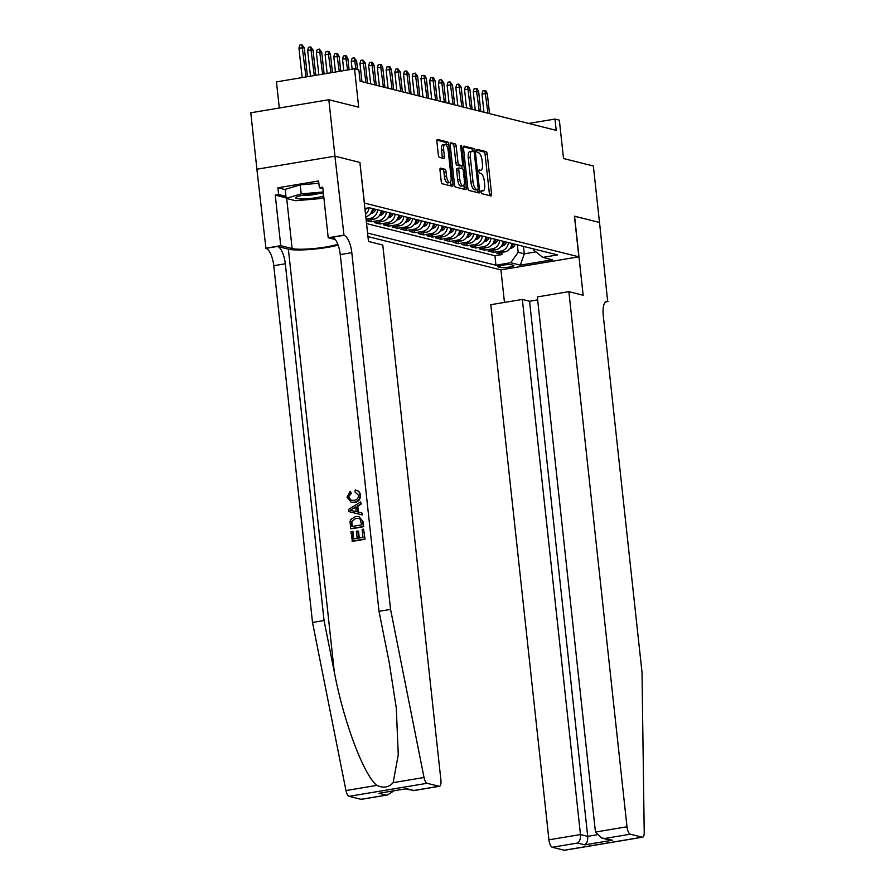 <?xml version="1.0" encoding="UTF-8"?>
<svg xmlns="http://www.w3.org/2000/svg" width="895" height="895" viewBox="0 0 895 895"><rect width="100%" height="100%" fill="white"/><g stroke="black" fill="none" stroke-linecap="round" stroke-linejoin="round"><path stroke-width="1.34" d="M481.085 191.977A1.577 0.571 80.5 0 0 481.857 193.678L490.941 195.949A2.249 0.817 80.5 0 0 491.075 195.96A2.249 0.817 80.5 0 0 491.556 193.946L487.227 154.063A2.249 0.817 80.5 0 0 486.13 151.624L477.035 149.353A1.577 0.571 80.5 0 0 476.945 149.342A1.577 0.571 80.5 0 0 476.61 150.752A1.577 0.571 80.5 0 0 477.371 152.452L478.556 152.743A7.216 2.618 80.5 0 1 482.058 160.529L482.416 163.852A7.216 2.618 80.5 0 1 480.872 170.274A7.216 2.618 80.5 0 1 480.458 170.251L479.272 169.96A1.577 0.571 80.5 0 0 479.183 169.96A1.577 0.571 80.5 0 0 478.847 171.359A1.577 0.571 80.5 0 0 479.619 173.059L480.794 173.362A7.216 2.618 80.5 0 1 484.296 181.137L484.665 184.459A7.216 2.618 80.5 0 1 483.11 190.892A7.216 2.618 80.5 0 1 482.696 190.87L481.521 190.568A1.577 0.571 80.5 0 0 481.42 190.568A1.577 0.571 80.5 0 0 481.085 191.977M440.608 168.148A2.249 0.817 80.5 0 0 440.474 168.137A2.249 0.817 80.5 0 0 439.993 170.139L441.213 181.338A2.249 0.817 80.5 0 0 442.309 183.766L452.4 186.294A2.249 0.817 80.5 0 0 452.534 186.305A2.249 0.817 80.5 0 0 453.015 184.292L448.686 144.397A2.249 0.817 80.5 0 0 447.589 141.969L437.487 139.441A2.249 0.817 80.5 0 0 437.364 139.441A2.249 0.817 80.5 0 0 436.872 141.444L438.349 154.958A2.249 0.817 80.5 0 0 439.445 157.397L443.763 158.471A2.249 0.817 80.5 0 0 443.898 158.482A2.249 0.817 80.5 0 0 444.379 156.48L443.651 149.767A6.03 2.193 80.5 0 1 444.938 144.397A6.03 2.193 80.5 0 1 448.227 150.919L451.08 177.176A6.03 2.193 80.5 0 1 449.782 182.546A6.03 2.193 80.5 0 1 446.504 176.035L446.023 171.661A2.249 0.817 80.5 0 0 444.927 169.222L440.351 168.182M359.902 162.476L364.444 203.098L578.852 256.82L574.433 216.176L599.493 222.452L593.363 166.011L563.514 158.527L559.341 120.143L554.978 119.057L556.209 130.346L360.103 81.21L358.873 69.922L354.521 68.825L276.465 81.881L279.307 108.015M360.025 162.465L334.965 156.177L328.834 99.737L358.694 107.21L354.521 68.825M467.817 188.006A2.249 0.817 80.5 0 0 468.913 190.434L479.004 192.962A2.249 0.817 80.5 0 0 479.138 192.973A2.249 0.817 80.5 0 0 479.619 190.959L475.29 151.065A2.249 0.817 80.5 0 0 474.193 148.637L464.102 146.109A2.249 0.817 80.5 0 0 463.968 146.098A2.249 0.817 80.5 0 0 463.487 148.111L467.817 188.006M465.702 189.628L455.611 187.1A2.249 0.817 80.5 0 1 454.515 184.672L450.185 144.777A2.249 0.817 80.5 0 1 450.666 142.764A2.249 0.817 80.5 0 1 450.789 142.775L455.119 143.86A2.249 0.817 80.5 0 1 456.215 146.288L457.971 162.465A2.249 0.817 80.5 0 0 459.068 164.893L461.932 165.62A2.249 0.817 80.5 0 0 462.066 165.62A2.249 0.817 80.5 0 0 462.547 163.617L460.712 146.769A1.577 0.571 80.5 0 1 461.059 145.359A1.577 0.571 80.5 0 1 461.909 147.071L466.317 187.626A2.249 0.817 80.5 0 1 465.836 189.639A2.249 0.817 80.5 0 1 465.702 189.628M256.91 169.211L250.779 112.781L328.834 99.737M366.212 220.539L371.246 221.803L371.022 219.655M386.416 212.048A9.185 8.447 104.1 0 1 378.954 220.517L382.433 221.389L374.736 222.676L379.961 223.985L379.737 221.837M395.142 214.229A9.185 8.447 104.1 0 1 387.669 222.698L391.149 223.571L383.452 224.858L388.687 226.166L388.452 224.018M403.858 216.411A9.185 8.447 104.1 0 1 396.384 224.88L399.864 225.753L392.167 227.039L397.402 228.348L397.167 226.2M412.573 218.593A9.185 8.447 104.1 0 1 405.099 227.061L408.59 227.934L400.882 229.221L406.117 230.53L405.882 228.393M421.288 220.774A9.185 8.447 104.1 0 1 413.814 229.243L417.305 230.116L409.597 231.413L414.832 232.722L414.598 230.574M430.003 222.967A9.185 8.447 104.1 0 1 422.529 231.436L426.02 232.308L418.312 233.595L423.548 234.904L423.313 232.756M438.718 225.148A9.185 8.447 104.1 0 1 431.245 233.617L434.735 234.49L427.027 235.777L432.263 237.085L432.028 234.937M447.433 227.33A9.185 8.447 104.1 0 1 439.96 235.799L443.45 236.672L435.753 237.958L440.978 239.267L440.743 237.119M456.148 229.512A9.185 8.447 104.1 0 1 448.675 237.98L452.165 238.853L444.468 240.14L449.693 241.449L449.458 239.312M464.863 231.693A9.185 8.447 104.1 0 1 457.39 240.162L460.88 241.035L453.183 242.321L458.408 243.641L458.173 241.493M473.578 233.886A9.185 8.447 104.1 0 1 466.105 242.355L469.595 243.227L461.898 244.514L467.123 245.823L466.888 243.675M482.293 236.067A9.185 8.447 104.1 0 1 474.82 244.536L478.31 245.409L470.613 246.696L475.838 248.004L475.603 245.856M491.008 238.249A9.185 8.447 104.1 0 1 483.546 246.718L487.025 247.591L479.328 248.877L484.553 250.186L484.318 248.038M499.723 240.431A9.185 8.447 104.1 0 1 492.261 248.899L495.74 249.772L488.043 251.059L493.268 252.368L500.976 251.081A9.185 8.447 -75.9 0 0 508.438 242.612M493.044 250.231L493.268 252.368M513.35 265.256L511.425 264.775A7.115 1.04 173.8 0 0 503.46 265.009A7.115 1.04 173.8 0 0 497.821 266.643A7.115 1.04 173.8 0 0 498.347 266.967L500.271 267.448A7.115 1.04 173.8 0 0 508.237 267.225A7.115 1.04 173.8 0 0 513.887 265.58A7.115 1.04 173.8 0 0 513.35 265.256M367.957 236.593L500.797 269.876L578.852 256.82M367.565 233.058L495.953 265.222L510.721 262.75L518.171 252.312L517.366 244.85M364.903 208.49L369.288 207.752L557.551 254.918L542.784 257.391L552.372 259.796L520.308 265.155L510.721 262.75M366.536 223.571L494.924 255.735L501.983 254.56L496.759 253.24L504.456 251.954A9.185 8.447 -75.9 0 0 511.929 243.485M492.261 248.899L484.553 250.186M483.546 246.718L475.838 248.004M474.82 244.536L467.123 245.823M466.105 242.355L458.408 243.641M457.39 240.162L449.693 241.449M448.675 237.98L440.978 239.267M439.96 235.799L432.263 237.085M431.245 233.617L423.548 234.904M422.529 231.436L414.832 232.722M413.814 229.243L406.117 230.53M405.099 227.061L397.402 228.348M396.384 224.88L388.687 226.166M387.669 222.698L379.961 223.985M378.954 220.517L371.246 221.803M366.2 220.461L373.718 219.208A9.185 8.447 -75.9 0 0 381.192 210.739M377.701 209.866A9.185 8.447 104.1 0 1 370.239 218.324L366.044 219.029M518.171 252.312L524.28 253.833L535.971 251.875M523.463 246.382L524.28 253.833L520.308 265.155M533.263 248.832L533.364 249.772L542.784 257.391M554.978 119.057L528.699 123.454M501.759 252.412L501.983 254.56M494.924 255.735L495.953 265.222M495.74 249.772A9.185 8.447 -75.9 0 0 503.214 241.303M487.025 247.591A9.185 8.447 -75.9 0 0 494.499 239.122M478.31 245.409A9.185 8.447 -75.9 0 0 485.784 236.94M469.595 243.227A9.185 8.447 -75.9 0 0 477.069 234.758M460.88 241.035A9.185 8.447 -75.9 0 0 468.353 232.577M452.165 238.853A9.185 8.447 -75.9 0 0 459.638 230.384M443.45 236.672A9.185 8.447 -75.9 0 0 450.923 228.203M434.735 234.49A9.185 8.447 -75.9 0 0 442.197 226.021M426.02 232.308A9.185 8.447 -75.9 0 0 433.482 223.839M417.305 230.116A9.185 8.447 -75.9 0 0 424.767 221.658M408.59 227.934A9.185 8.447 -75.9 0 0 416.052 219.465M399.864 225.753A9.185 8.447 -75.9 0 0 407.337 217.284M391.149 223.571A9.185 8.447 -75.9 0 0 398.622 215.102M382.433 221.389A9.185 8.447 -75.9 0 0 389.907 212.92M365.809 216.847A9.185 8.447 -75.9 0 0 372.477 208.546M368.975 207.808A9.185 8.447 104.1 0 1 365.529 214.297M489.42 195.569A2.249 0.817 80.5 0 0 489.453 194.304L485.112 154.41A2.249 0.817 80.5 0 0 484.016 151.982L476.587 150.125M473.175 151.4A2.249 0.817 80.5 0 0 472.079 148.995L463.509 146.836M477.494 192.582A2.249 0.817 80.5 0 0 477.516 191.317L477.337 189.706M477.729 189.628A1.577 0.571 80.5 0 0 477.818 189.628A1.577 0.571 80.5 0 0 478.165 188.219L474.361 153.202A1.577 0.571 80.5 0 0 473.589 151.501L472.347 151.199A7.216 2.618 80.5 0 0 471.933 151.177A7.216 2.618 80.5 0 0 470.378 157.598L472.985 181.54A7.216 2.618 80.5 0 0 476.487 189.315L477.729 189.628L475.625 189.975A1.577 0.571 80.5 0 0 475.715 189.986A1.577 0.571 80.5 0 0 475.793 189.953M471.933 151.177L469.819 151.523A7.216 2.618 80.5 0 0 468.275 157.956L470.378 157.598M475.625 189.975L474.384 189.662A7.216 2.618 80.5 0 1 470.871 181.886L468.275 157.956M450.207 143.513L455.119 143.86M460.075 165.922A2.249 0.817 80.5 0 1 459.952 165.978A2.249 0.817 80.5 0 1 459.817 165.967L456.953 165.251A2.249 0.817 80.5 0 1 455.857 162.823L454.101 146.646A2.249 0.817 80.5 0 0 453.004 144.207M461.786 165.665L462.111 168.685M463.89 185.064L464.214 187.984L466.317 187.626M459.795 179.257A6.03 2.193 80.5 0 0 463.073 185.768A6.03 2.193 80.5 0 0 464.371 180.398L463.364 171.146A2.249 0.817 80.5 0 0 462.267 168.719L459.403 168.003A2.249 0.817 80.5 0 0 459.269 167.991A2.249 0.817 80.5 0 0 458.788 170.005L459.795 179.257L457.681 179.604A6.03 2.193 80.5 0 0 460.97 186.126L463.073 185.768M459.146 168.047L457.289 168.349A2.249 0.817 80.5 0 0 457.166 168.349A2.249 0.817 80.5 0 0 456.674 170.352L458.788 170.005M457.681 179.604L456.674 170.352M464.192 189.248A2.249 0.817 80.5 0 0 464.214 187.984M449.782 182.546L447.679 182.904A6.03 2.193 80.5 0 1 444.39 176.382L443.92 172.008A2.249 0.817 80.5 0 0 442.824 169.58L440.016 168.875M444.938 144.397L442.835 144.755A6.03 2.193 80.5 0 0 441.537 150.125L443.651 149.767M442.242 158.091A2.249 0.817 80.5 0 0 442.264 156.826L441.537 150.125M446.683 145.751L446.571 144.755A2.249 0.817 80.5 0 0 445.475 142.327L436.894 140.179M450.879 185.914A2.249 0.817 80.5 0 0 450.912 184.65L450.599 181.842M510.094 248.385L510.665 248.329A6.086 5.594 -75.9 0 0 515.162 244.301M510.81 247.221A6.086 5.594 -75.9 0 0 513.506 243.887M512.455 243.619A6.086 5.594 104.1 0 1 511.593 245.286M481.991 93.953L482.864 90.954L484.967 90.608L485.84 90.82L487.35 93.706L481.991 93.953L483.971 112.244M484.967 90.608L487.943 113.24M487.35 93.706L489.52 113.631M323.442 193.79A14.924 2.17 173.8 0 0 308.506 194.316A14.924 2.17 173.8 0 0 296.2 197.258A14.924 2.17 173.8 0 0 295.898 197.526A14.924 2.17 173.8 0 0 306.034 198.824A14.924 2.17 173.8 0 0 323.666 195.904M302.208 195.345A10.214 1.488 173.8 0 0 318.62 193.566M323.845 197.471L320.018 198.612L295.585 200.726L286.176 198.377L285.203 189.337L300.217 184.862L318.855 183.251M286.176 198.377L301.201 193.891L323.24 191.977M300.217 184.862L301.201 193.891M537.638 299.892L529.572 301.246L522.344 299.433L490.807 304.703L548.937 839.823L580.475 834.543L587.713 836.355L596.607 834.878M522.344 299.433L580.475 834.543C580.687 838.738 579.691 841.568 577.499 843.034L552.282 847.252L564.186 850.228L642.241 837.183A6.891 2.506 80.5 0 0 642.644 837.194A6.891 2.506 80.5 0 0 644.221 832.663L642.017 672.391L603.264 315.644A16.065 5.84 -99.5 0 1 606.709 301.324A16.065 5.84 -99.5 0 1 607.649 301.369L599.538 222.463L574.445 216.232M574.568 216.21L583.148 295.238L568.862 291.658L626.992 826.767A6.891 2.506 80.5 0 0 630.337 834.196L642.241 837.183M608.119 301.492L605.512 301.928M500.92 269.854L504.467 302.42M568.862 291.658L537.324 296.927L595.455 832.048L626.992 826.767M642.644 837.194L564.588 850.25A6.891 2.506 -99.5 0 1 564.186 850.228M552.282 847.252A6.891 2.506 -99.5 0 1 548.937 839.823M529.572 301.246L587.713 836.355C587.914 840.55 586.919 843.381 584.726 844.846L577.499 843.034M630.337 834.196L605.132 838.414L601.753 838.078L595.455 832.048M605.132 838.414L612.37 840.226L608.98 839.89L601.753 838.078M365.037 539.137L363.571 529.146L365.037 539.137A29.904 4.363 173.8 0 1 352.384 541.251L350.952 531.608L352.932 531.496L353.738 538.924M359.264 537.996L358.526 531.16L357.832 530.992L358.604 538.108L362.978 537.38L362.117 529.381L363.571 529.146M350.639 528.654L351.03 528.755A29.904 4.363 173.8 0 0 363.683 526.64L363.157 521.785L358.984 516.56L362.766 521.684L363.292 526.54L350.639 528.654L350.057 521.595L350.739 519.48L355.684 516.493L358.984 516.56M351.12 502.184L347.036 497.083L350.146 491.243L350.739 493.089L348.513 496.926L351.164 500.283L353.894 500.339C356.881 500.014 358.436 498.336 358.571 495.293L354.991 492.026L355.203 490.046C357.966 490.348 359.566 491.959 360.014 494.868C360.126 499.086 358.157 501.547 354.118 502.252L351.12 502.184L354.812 502.431C358.738 501.703 360.607 499.22 360.394 494.969C359.98 492.049 358.47 490.471 355.863 490.214M348.513 496.926L351.388 493.257L350.146 491.243M360.976 799.313L387.569 794.961L361.379 799.336A6.891 2.506 -99.5 0 1 360.976 799.313L349.072 796.337A6.891 2.506 -99.5 0 1 345.973 790.553L312.512 622.45L324.057 620.515L285.304 263.768A16.065 5.84 80.5 0 0 277.484 246.438L288.38 249.168A29.904 4.363 173.8 0 0 338.12 245.107M324.057 620.515L334.316 672.055C343.568 721.426 363.65 774.936 376.84 785.385C383.351 788.361 388.788 787.455 393.162 782.655L398.264 754.642L396.284 708.012L389.28 662.871L379.01 611.33L340.257 254.583A16.065 5.84 80.5 0 0 332.437 237.242L343.993 235.318L334.92 156.166L359.891 162.431L368.483 241.449L382.78 245.029L440.911 780.149A6.891 2.506 80.5 0 1 439.423 786.291A6.891 2.506 80.5 0 1 439.031 786.269L427.128 783.282L349.072 796.337M348.781 511.582L362.419 514.938L361.804 512.813L362.016 514.838L348.781 511.582L348.547 509.423L360.618 501.927L360.842 503.963L357.116 506.156L357.743 511.929L361.804 512.813M358.392 512.063L357.765 506.313L361.233 504.053L360.618 501.927M312.512 622.45L273.758 265.703A16.065 5.84 80.5 0 0 265.938 248.362L256.876 169.222L334.92 156.166M379.01 611.33L390.567 609.394L351.802 252.647A16.065 5.84 80.5 0 0 343.993 235.318M393.162 782.655L424.029 777.498L390.567 609.394M286.12 197.84L275.257 195.11L278.636 194.551L285.964 196.385M322.882 188.621L319.347 187.737L318.609 180.969L277.897 187.771L278.636 194.551M319.347 187.737L322.726 187.178L328.219 237.757L343.512 235.195M265.457 248.251L280.75 245.689L292.128 248.541A25.821 3.759 173.8 0 0 313.865 248.553A25.821 3.759 173.8 0 0 337.784 244.212M275.257 195.11L280.75 245.689M335.301 239.524L328.219 237.757M424.029 777.498A6.891 2.506 80.5 0 0 427.128 783.282M277.897 187.771L285.225 189.617M387.569 794.961L393.834 790.889M386.181 795.107L378.954 793.294L406.587 788.674L413.814 790.486L405.569 788.931M350.739 493.089L351.388 493.257M354.118 502.252L354.812 502.431M355.203 490.046L356.792 490.37M352.563 510.799L356.221 511.593L355.718 506.973L350.124 510.262L352.238 510.653M357.116 506.156L357.765 506.313M352.529 508.841L356.4 507.141M361.625 524.873L360.081 519.033L358.75 518.418L355.863 518.406L351.612 521.472L351.892 526.495L361.625 524.873M355.863 518.406L351.612 521.472M351.59 523.754L352.138 521.606M352.384 526.417L352.104 523.877M352.417 531.361L353.245 539.003L357.139 538.354L356.367 531.227L357.832 530.992M364.645 539.036L351.992 541.162M501.379 246.192L501.95 246.136A6.086 5.594 -75.9 0 0 506.447 242.12M502.095 245.04A6.086 5.594 -75.9 0 0 504.791 241.706M503.74 241.437A6.086 5.594 104.1 0 1 502.878 243.104M473.265 91.76L474.149 88.773L476.252 88.426L477.124 88.639L478.635 91.525L473.265 91.76L475.256 110.063M476.252 88.426L479.228 111.058M478.635 91.525L480.805 111.45M492.664 244.011L493.223 243.955A6.086 5.594 -75.9 0 0 497.732 239.927M493.38 242.858A6.086 5.594 -75.9 0 0 496.076 239.513M495.024 239.256A6.086 5.594 104.1 0 1 494.163 240.912M464.55 89.578L465.422 86.591L467.537 86.244L468.409 86.457L469.92 89.343L464.55 89.578L466.541 107.881M467.537 86.244L470.513 108.877M469.92 89.343L472.09 109.268M483.949 241.829L484.508 241.773A6.086 5.594 -75.9 0 0 489.017 237.746M484.665 240.677A6.086 5.594 -75.9 0 0 487.361 237.332M486.309 237.074A6.086 5.594 104.1 0 1 485.448 238.73M455.835 87.397L456.707 84.41L458.822 84.052L461.205 87.151L455.835 87.397L457.826 105.7M458.822 84.052L461.798 106.695M461.205 87.151L463.364 107.087M475.223 239.647L475.793 239.591A6.086 5.594 -75.9 0 0 480.302 235.564M475.95 238.484A6.086 5.594 -75.9 0 0 478.646 235.15M477.594 234.893A6.086 5.594 104.1 0 1 476.733 236.548M447.12 85.215L447.992 82.228L450.107 81.87L452.49 84.969L447.12 85.215L449.111 103.507M450.107 81.87L453.083 104.502M452.49 84.969L454.649 104.905M466.508 237.466L467.078 237.41A6.086 5.594 -75.9 0 0 471.587 233.382M467.235 236.302A6.086 5.594 -75.9 0 0 469.931 232.968M468.879 232.7A6.086 5.594 104.1 0 1 468.018 234.367M438.405 83.034L439.277 80.047L441.392 79.689L443.775 82.787L438.405 83.034L440.396 101.325M441.392 79.689L444.367 102.321M443.775 82.787L445.934 102.712M457.792 235.273L458.363 235.217A6.086 5.594 -75.9 0 0 462.872 231.201M458.52 234.121A6.086 5.594 -75.9 0 0 461.216 230.787M460.164 230.518A6.086 5.594 104.1 0 1 459.303 232.185M429.689 80.852L430.562 77.854L432.677 77.507L433.549 77.72L435.059 80.606L429.689 80.852L431.681 99.144M432.677 77.507L435.652 100.139M435.059 80.606L437.219 100.531M449.077 233.092L449.648 233.036A6.086 5.594 -75.9 0 0 454.145 229.019M449.805 231.939A6.086 5.594 -75.9 0 0 452.49 228.594M451.449 228.337A6.086 5.594 104.1 0 1 450.577 230.004M420.974 78.659L421.847 75.672L423.961 75.325L424.834 75.538L426.344 78.424L420.974 78.659L422.966 96.962M423.961 75.325L426.937 97.958M426.344 78.424L428.504 98.349M440.362 230.91L440.933 230.854A6.086 5.594 -75.9 0 0 445.43 226.827M441.09 229.758A6.086 5.594 -75.9 0 0 443.775 226.413M442.734 226.155A6.086 5.594 104.1 0 1 441.861 227.811M412.259 76.478L413.132 73.491L415.246 73.133L417.629 76.243L412.259 76.478L414.251 94.78M415.246 73.133L418.222 95.776M417.629 76.243L419.789 96.168M431.647 228.728L432.218 228.672A6.086 5.594 -75.9 0 0 436.715 224.645M432.375 227.565A6.086 5.594 -75.9 0 0 435.059 224.231M434.019 223.974A6.086 5.594 104.1 0 1 433.146 225.629M403.544 74.296L404.417 71.309L406.531 70.951L408.914 74.05L403.544 74.296L405.536 92.588M406.531 70.951L409.507 93.583M408.914 74.05L411.073 93.986M422.932 226.547L423.503 226.491A6.086 5.594 -75.9 0 0 428 222.463M423.659 225.383A6.086 5.594 -75.9 0 0 426.344 222.049M425.304 221.781A6.086 5.594 104.1 0 1 424.431 223.448M394.829 72.115L395.702 69.128L397.805 68.77L400.188 71.868L394.829 72.115L396.821 90.406M397.805 68.77L400.792 91.402M400.188 71.868L402.358 91.793M414.217 224.354L414.788 224.309A6.086 5.594 -75.9 0 0 419.285 220.282M414.933 223.202A6.086 5.594 -75.9 0 0 417.629 219.868M416.589 219.599A6.086 5.594 104.1 0 1 415.716 221.266M386.114 69.933L386.987 66.935L389.09 66.588L389.963 66.801L391.473 69.687L386.114 69.933L388.094 88.225M389.09 66.588L392.077 89.22M391.473 69.687L393.643 89.612M405.502 222.173L406.073 222.117A6.086 5.594 -75.9 0 0 410.57 218.1M406.218 221.02A6.086 5.594 -75.9 0 0 408.914 217.675M407.874 217.418A6.086 5.594 104.1 0 1 407.001 219.085M377.399 67.74L378.272 64.753L380.375 64.406L381.248 64.619L382.758 67.505L377.399 67.74L379.379 86.043M380.375 64.406L383.362 87.039M382.758 67.505L384.928 87.43M396.787 219.991L397.358 219.935A6.086 5.594 -75.9 0 0 401.855 215.908M397.503 218.839A6.086 5.594 -75.9 0 0 400.199 215.494M399.159 215.236A6.086 5.594 104.1 0 1 398.286 216.892M368.684 65.559L369.557 62.572L371.66 62.225L372.533 62.437L374.043 65.324L368.684 65.559L370.664 83.861M371.66 62.225L374.647 84.857M374.043 65.324L376.213 85.249M388.072 217.809L388.643 217.753A6.086 5.594 -75.9 0 0 393.14 213.726M388.788 216.657A6.086 5.594 -75.9 0 0 391.484 213.312M390.433 213.055A6.086 5.594 104.1 0 1 389.571 214.71M359.969 63.377L360.842 60.39L362.945 60.032L365.328 63.131L359.969 63.377L361.949 81.68M362.945 60.032L365.921 82.676M365.328 63.131L367.498 83.067M379.357 215.628L379.928 215.572A6.086 5.594 -75.9 0 0 384.425 211.544M380.073 214.464A6.086 5.594 -75.9 0 0 382.769 211.13M381.717 210.873A6.086 5.594 104.1 0 1 380.856 212.529M351.243 61.196L352.127 58.209L354.23 57.851L356.613 60.949L351.243 61.196L352.127 69.228M354.23 57.851L355.986 69.195M356.613 60.949L357.553 69.586M370.642 213.446L371.201 213.39A6.086 5.594 -75.9 0 0 375.71 209.363M371.358 212.283A6.086 5.594 -75.9 0 0 374.054 208.949M373.002 208.68A6.086 5.594 104.1 0 1 372.141 210.347M342.528 59.014L343.4 56.016L345.515 55.669L346.387 55.882L347.898 58.768L342.528 59.014L343.792 70.627M345.515 55.669L347.596 69.989M347.898 58.768L349.095 69.743M365.059 209.978A6.086 5.594 -75.9 0 0 366.525 208.211M333.813 56.821L334.685 53.834L336.8 53.487L337.672 53.7L339.183 56.586L333.813 56.821L335.468 72.014M336.8 53.487L339.261 71.376M339.183 56.586L340.76 71.13M325.098 54.64L325.97 51.653L328.085 51.306L328.957 51.518L330.468 54.405L325.098 54.64L327.134 73.412M328.085 51.306L330.937 72.775M330.468 54.405L332.437 72.517M316.382 52.458L317.255 49.471L319.37 49.113L321.752 52.212L316.382 52.458L318.81 74.8M319.37 49.113L322.614 74.162M321.752 52.212L324.113 73.916M307.667 50.277L308.54 47.29L310.654 46.932L313.037 50.03L307.667 50.277L310.487 76.198M310.654 46.932L314.279 75.56M313.037 50.03L315.778 75.303M298.952 48.095L299.825 45.108L301.939 44.75L304.322 47.849L298.952 48.095L302.152 77.585M301.939 44.75L305.956 76.948M304.322 47.849L307.455 76.701M500.976 251.081L504.456 251.954M370.239 218.324L373.718 219.208M500.07 265.625L500.271 267.448M498.269 266.207L498.347 266.967M481.096 191.138L482.696 190.87M478.859 170.52L480.458 170.251M484.016 151.982L486.13 151.624M485.112 154.41L487.227 154.063M489.453 194.304L491.556 193.946M472.079 148.995L474.193 148.637M473.22 151.412L475.29 151.065M477.516 191.317L479.619 190.959M470.871 181.886L472.985 181.54M474.384 189.662L476.487 189.315M454.101 146.646L456.215 146.288M455.857 162.823L457.971 162.465M456.953 165.251L459.068 164.893M459.817 165.967L461.932 165.62M460.768 147.261L461.909 147.071M442.824 169.58L444.927 169.222M443.92 172.008L446.023 171.661M444.39 176.382L446.504 176.035M442.264 156.826L444.379 156.48M445.475 142.327L447.589 141.969M446.571 144.755L448.686 144.397M450.912 184.65L453.015 184.292M612.37 840.226L584.726 844.846M605.848 301.671L607.649 301.369M334.316 672.055L288.38 249.168M340.257 254.583L351.802 252.647M285.304 263.768L273.758 265.703M378.954 793.294L406.587 788.674M413.814 790.486L439.031 786.269M345.973 790.553L376.84 785.385M277.484 246.438L265.938 248.362M286.691 198.5L292.128 248.541M481.085 191.228L483.11 190.892M478.836 170.621L480.872 170.274M475.715 189.986L477.818 189.628M459.952 165.978L462.066 165.62M457.166 168.349L459.269 167.991M413.233 790.665L439.423 786.291"/></g></svg>
